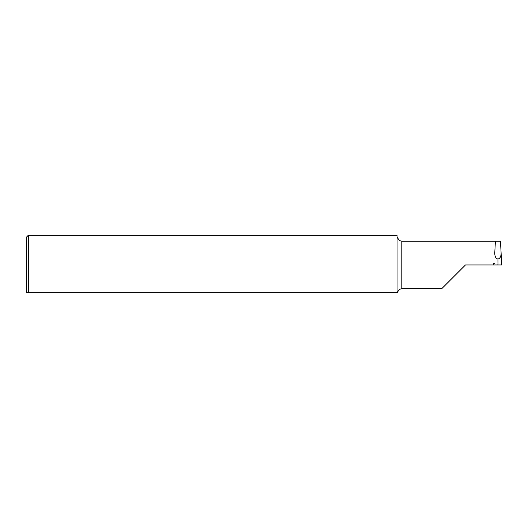 <?xml version="1.0" encoding="UTF-8"?>
<svg xmlns="http://www.w3.org/2000/svg" width="528" height="528" viewBox="0 0 528 528"><rect width="100%" height="100%" fill="white"/><g stroke="black" fill="none" stroke-linecap="round" stroke-linejoin="round"><path stroke-width="0.79" d="M26.4 292.723L26.4 237.178L28.301 235.277L28.301 292.723L26.4 292.723L397.056 292.723L399.491 289.311L401.808 288.71L401.808 241.19L399.491 240.59L397.056 237.184M494.347 263.294L493.205 263.294L493.264 264.95L497.977 264.95L497.937 259.05C500.029 258.522 501.085 256.549 501.112 253.11L500.491 241.19L495.389 241.19L494.756 253.328M500.636 264.95L497.977 264.95L501.6 264.95L501.112 253.11M28.301 235.277L397.056 235.277L397.056 292.723M493.264 264.95L465.485 264.95L441.725 288.71L401.808 288.71M497.937 264.046L497.904 264.95L494.281 264.95M494.769 253.11C494.795 256.549 495.851 258.522 497.937 259.05M501.125 253.328L501.6 264.95M495.389 241.19L401.808 241.19"/></g></svg>
